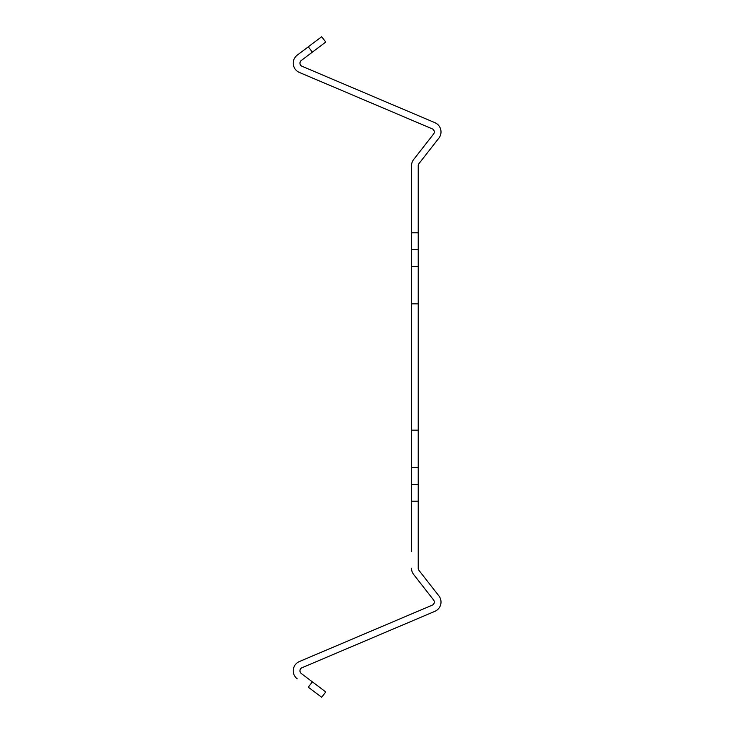 <?xml version="1.0" encoding="UTF-8"?>
<svg xmlns="http://www.w3.org/2000/svg" width="734" height="734" viewBox="0 0 734 734"><rect width="100%" height="100%" fill="white"/><g stroke="black" fill="none" stroke-linecap="round" stroke-linejoin="round"><path stroke-width="1.1" d="M411.517 551.5L411.517 303.858L418.224 303.858L418.224 165.719A3.358 3.358 0 0 1 418.93 163.654L438.877 138.13A10.065 10.065 0 0 0 434.877 122.67L301.986 66.262L434.877 122.67M411.517 430.142L418.224 430.142L418.224 303.858M312.354 681.849L308.317 687.207L321.712 697.3L325.749 691.942L301.279 673.5A3.358 3.358 0 0 1 301.986 667.738L434.877 611.33A10.065 10.065 0 0 0 438.877 595.87L418.93 570.346A3.358 3.358 0 0 1 418.224 568.281L418.224 430.142M411.517 303.858L411.517 266.359L418.224 266.359M301.279 60.5A3.358 3.358 0 0 0 301.986 66.262A3.358 3.358 0 0 1 301.279 60.5L325.749 42.058L321.712 36.7L297.242 55.142A10.065 10.065 0 0 0 299.371 72.446L432.253 128.845A3.358 3.358 0 0 1 433.592 134.001L413.646 159.526A10.065 10.065 0 0 0 411.517 165.719L411.517 266.359M411.517 165.719L411.517 182.5M411.517 249.588L418.224 249.588M432.253 128.845A3.358 3.358 0 0 1 433.592 134.001M438.877 138.13L418.93 163.654A3.358 3.358 0 0 0 418.224 165.719M432.253 605.155L299.371 661.554L432.253 605.155A3.358 3.358 0 0 0 433.592 599.999L413.646 574.474A10.065 10.065 0 0 1 411.517 568.281M301.279 673.5A3.358 3.358 0 0 1 301.986 667.738M418.93 570.346A3.358 3.358 0 0 1 418.224 568.281M433.592 599.999L413.646 574.474M299.371 661.554A10.065 10.065 0 0 0 297.242 678.858M411.517 484.412L418.224 484.412M308.317 46.792L312.354 52.151M411.517 232.816L418.224 232.816M411.517 467.641L418.224 467.641M411.517 501.184L418.224 501.184"/></g></svg>
